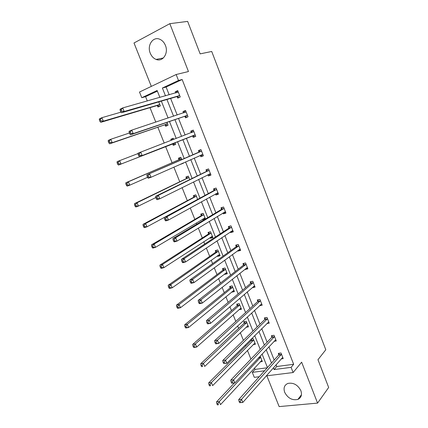 <?xml version="1.0" encoding="UTF-8"?>
<svg xmlns="http://www.w3.org/2000/svg" width="428" height="428" viewBox="0 0 428 428"><rect width="100%" height="100%" fill="white"/><g stroke="black" fill="none" stroke-linecap="round" stroke-linejoin="round"><path stroke-width="0.64" d="M165.422 45.411C168.814 53.302 162.677 62.301 156.102 59.422C153.492 58.368 151.549 56.309 150.271 53.243C146.804 45.395 153.031 36.086 159.842 39.29C162.34 40.403 164.197 42.442 165.422 45.411M300.863 390.636C302.227 394.841 301.242 397.767 297.904 399.41C292.287 400.619 287.884 398.259 284.695 392.332C283.272 387.998 284.342 385.029 287.91 383.424C293.447 382.413 297.765 384.82 300.863 390.636M266.847 375.795L279.147 406.6L317.576 403.101L301.644 362.179L293.127 372.537L266.232 375.87M157.381 91.137L145.579 96.669L141.78 97.707L139.496 92.036L176.159 74.515L188.459 71.54L169.82 23.674L187.641 21.4L200.149 53.869L211.721 51.472L325.794 349.762L317.972 359.713L328.661 387.468L317.576 403.101M169.82 23.674L134.001 42.987L151.325 86.381M259.213 376.736L254.296 377.346L252.295 372.376L264.547 370.792M254.494 368.005L255.051 369.391L252.295 372.376M145.579 96.669L147.307 100.976M149.993 107.669L155.797 122.124M157.841 127.212L164.202 143.07M165.615 146.585L172.093 162.72M173.859 167.118L179.744 181.777M182.093 187.63L187.325 200.673M190.251 207.954L194.842 219.398M196.281 222.977L196.778 224.219M198.33 228.081L202.294 237.963M203.781 241.66L204.728 244.024M206.333 248.026L209.683 256.367M211.213 260.181L212.604 263.648M214.268 267.784L217.007 274.61M218.585 278.542L220.409 283.09M222.121 287.354L224.267 292.699M225.893 296.743L228.14 302.35M229.906 306.748L231.468 310.632M233.137 314.789L235.807 321.439M237.62 325.959L238.605 328.415M240.317 332.679L243.398 340.356M245.26 345L245.683 346.043M247.438 350.42L250.92 359.097M184.933 116.443L185.49 117.85L188.036 116.769L185.549 110.451L183.007 111.547L183.537 112.906M203.348 155.685L200.834 156.766L203.396 155.808L200.957 149.597L198.389 150.576L198.94 151.961M200.834 156.766L200.288 155.385M218.344 193.782L215.905 194.997L218.489 194.151L216.087 188.053L213.502 188.914L214.043 190.278M215.905 194.997L215.493 193.959M233.078 231.222L230.708 232.559L233.314 231.826L230.954 225.829L228.354 226.583L228.884 227.921M230.708 232.559L230.435 231.864M247.555 268.008L245.26 269.469L247.882 268.843L245.565 262.953L242.944 263.594L243.462 264.911M245.26 269.469L245.121 269.105M261.786 304.169L261.123 304.297L259.561 305.742L262.198 305.223L259.924 299.434L257.287 299.969L257.795 301.264M274.043 341.33L276.274 340.977L274.032 335.29L271.384 335.723L271.882 336.997M276.039 364.736L276.75 366.523L293.661 364.292L182.157 79.517L166.107 87.044L169.178 94.802M170.617 98.424L177.181 115.02M178.535 118.433L185.115 135.05M186.383 138.265L192.921 154.776M194.221 158.06L200.641 174.276M202 177.706L208.292 193.6M209.704 197.164L215.873 212.753M217.338 216.456L223.389 231.735M224.909 235.571L230.836 250.551M232.409 254.516L238.219 269.201M239.841 273.294L245.538 287.686M247.207 291.907L252.793 306.015M254.51 310.354L259.983 324.178M261.749 328.64L267.115 342.186M268.928 346.766L274.182 360.044M281.175 358.915L283.218 358.632L280.998 352.988L278.339 353.373L278.837 354.635M266.821 323.611L269.266 323.177L267.008 317.437L264.365 317.924L264.868 319.208M254.703 286.166L252.44 287.68L255.072 287.108L252.777 281.271L250.145 281.859L250.664 283.165M240.349 249.695L238.016 251.092L240.632 250.412L238.294 244.474L235.684 245.169L236.203 246.496M238.016 251.092L237.808 250.567M225.743 212.582L223.341 213.861L225.936 213.069L223.555 207.024L220.96 207.831L221.495 209.18M223.341 213.861L222.999 212.994M210.881 174.817L208.399 175.967L210.977 175.063L208.554 168.91L205.98 169.83L206.521 171.205M208.399 175.967L207.922 174.747M192.643 135.997L193.194 137.393L195.751 136.377L193.285 130.112L190.733 131.15L191.284 132.546M177.155 96.707L177.716 98.13L180.247 96.99L177.738 90.608L175.207 91.769L175.678 92.967M293.661 364.292L291.094 367.358L293.127 372.537M176.159 74.515L178.492 80.459L162.383 88.029L165.486 95.845M182.157 79.517L178.492 80.459M273.38 367.759L274.097 369.557L291.094 367.358M166.936 99.499L173.57 116.218M174.934 119.663L181.579 136.404M182.863 139.64L189.465 156.279M190.781 159.596L197.26 175.929M198.635 179.38L204.985 195.398M206.414 198.993L212.641 214.69M214.123 218.424L220.233 233.816M221.763 237.679L227.75 252.766M229.338 256.763L235.207 271.55M236.839 275.675L242.596 290.168M244.281 294.416L249.915 308.625M251.653 312.996L257.175 326.917M258.956 331.411L264.37 345.054M266.2 349.665L271.507 363.03M159.885 97.424L157.124 90.495L141.78 97.707M267.452 367.545L262.075 354.047M260.224 349.387L254.735 335.606M252.927 331.063L247.325 316.993M245.565 312.579L239.846 298.22M238.139 293.929L232.302 279.275M230.644 275.108L224.689 260.16M223.084 256.121L217.007 240.868M215.45 236.962L209.255 221.399M207.751 217.627L201.433 201.754M199.983 198.121L193.536 181.927M192.145 178.433L185.565 161.912M184.233 158.563L177.529 141.732M176.224 138.458L169.483 121.52M168.092 118.037L161.356 101.12M255.051 369.391L267.243 367.78M158.751 101.88L160.366 105.941L157.943 107.032L157.392 105.646M166.931 122.392L168.065 125.243L165.631 126.276L165.085 124.901M171.259 140.363L170.82 139.255L173.26 138.26L173.72 139.416M175.036 142.711L175.699 144.375L173.254 145.349L172.709 143.99M178.936 159.569L178.396 158.216L180.846 157.279L181.782 159.628M183.125 162.998L183.264 163.341L180.728 164.063M186.442 178.353L185.907 177.015L188.368 176.133L189.748 179.6M193.884 196.976L193.349 195.65L195.821 194.826L197.645 199.394M201.262 215.445L200.732 214.123L203.214 213.353L205.467 219.002M204.509 219.58L203.086 220.013L202.733 219.125M208.575 233.747L208.051 232.441L210.539 231.719L212.876 237.577L210.383 238.278L210.089 237.545M215.824 251.894L215.305 250.599L217.804 249.936L220.12 255.741L217.617 256.388L217.387 255.81M223.015 269.891L222.501 268.607L225.01 267.992L227.305 273.749L224.791 274.343L224.625 273.92M230.141 287.734L229.633 286.46L232.147 285.899L234.426 291.602L231.906 292.153L231.799 291.875M237.214 305.426L236.705 304.164L239.231 303.65L241.488 309.305L238.91 309.679M244.222 322.974L243.719 321.717L246.255 321.251L248.491 326.864L245.982 327.308M251.284 339.03L253.216 338.709L255.436 344.273L253.151 344.636M251.172 340.367L250.819 339.484M260.149 356.091L262.321 361.537L260.224 361.831M276.75 366.523L274.097 369.557M166.107 87.044L162.383 88.029M241.076 308.278L238.963 309.808M234.057 290.682L231.906 292.153M226.979 272.93L224.791 274.343M219.842 255.035L217.617 256.388M212.641 236.984L210.383 238.278M205.376 218.783L203.086 220.013M183.216 163.223L180.809 164.261M191.156 132.733L192.664 130.417L190.733 131.15M173.276 138.303L170.82 139.255M183.617 112.88L184.976 110.9L183.007 111.547M176.004 92.871L177.224 91.207L175.207 91.769M281.282 354.71L278.623 355.09L238.701 399.624L241.547 399.335L281.496 354.25M240.22 401.309L241.547 399.335L242.815 402.443L239.589 402.668L240.729 402.555L240.22 401.309L239.081 401.427L239.589 402.668M282.721 357.369L242.815 402.443L240.729 402.555M278.623 355.09L279.307 353.234M238.701 399.624L239.081 401.427M234.33 383.017L216.541 401.892L219.254 401.614L220.506 404.653L261.829 360.306M260.615 357.257L219.254 401.614L217.932 403.55L216.846 403.658L217.349 404.872L218.435 404.765L217.932 403.55M218.435 404.765L217.349 404.872M216.846 403.658L216.541 401.892M274.316 337.007L271.662 337.441L230.756 380.16L233.592 379.807L274.535 336.563M232.249 381.776L233.592 379.807L234.87 382.948L231.623 383.172L232.762 383.033L232.249 381.776L231.109 381.915L231.623 383.172M275.771 339.709L234.87 382.948L232.762 383.033M271.662 337.441L272.39 335.557M230.756 380.16L231.109 381.915M268.345 322.097L268.811 322.017M267.457 318.871L264.814 319.352L267.297 319.149L264.648 319.625L222.731 360.51L225.556 360.098L267.516 318.726M224.197 362.051L225.556 360.098L226.845 363.27L223.582 363.484L224.716 363.324L224.197 362.051L223.063 362.216L223.582 363.484M268.763 321.893L226.845 363.27L224.716 363.324M264.814 319.352L265.419 317.731M222.731 360.51L223.063 362.216M251.712 338.955L250.942 340.806L208.677 382.9L211.379 382.562L212.646 385.628L254.938 343.031M253.713 339.955L211.379 382.562L210.046 384.488L208.96 384.617L209.469 385.842L210.549 385.714L210.046 384.488M210.549 385.714L209.469 385.842M208.96 384.617L208.677 382.9M248.037 325.729L247.561 325.815M244.8 321.519L243.981 323.397L200.737 363.725L203.428 363.329L204.707 366.427L247.989 325.612M246.753 322.509L203.428 363.329L202.08 365.245L201.005 365.4L201.513 366.635L202.594 366.48L202.08 365.245M243.992 323.386L246.528 322.926L243.981 323.397M202.594 366.48L201.513 366.635M201.005 365.4L200.737 363.725M260.197 301.151L257.56 301.681L214.626 340.672L217.44 340.196L260.433 300.729M216.07 342.138L217.44 340.196L218.745 343.395L215.931 343.861L215.466 343.609L216.589 343.422L216.07 342.138L214.942 342.325L215.466 343.609M261.69 303.928L218.745 343.395L216.589 343.422M257.56 301.681L258.389 299.744M214.626 340.672L214.942 342.325M237.84 303.934L236.968 305.843L192.723 344.374L195.403 343.919L196.698 347.044L240.985 308.042M239.739 304.918L195.403 343.919L194.044 345.819L192.969 346.001L193.488 347.247L194.558 347.071L194.044 345.819M194.558 347.071L196.698 347.044L194.012 347.488L193.488 347.247M192.969 346.001L192.723 344.374M253.05 282.988L250.417 283.571L206.446 320.642L209.249 320.101L253.29 282.582M207.864 322.033L209.249 320.101L210.565 323.333L207.762 323.862L207.27 323.541L208.388 323.327L207.864 322.033L206.74 322.247L207.27 323.541M254.558 285.808L210.565 323.333L208.388 323.327M250.417 283.571L251.306 281.603M254.039 286.311L253.718 286.321M206.446 320.642L206.74 322.247M233.094 290.81L233.56 290.789M230.82 286.193L229.889 288.135L184.639 324.836L187.304 324.322L188.609 327.479L233.918 290.328M232.661 287.172L187.304 324.322L185.929 326.211L184.859 326.42L185.383 327.677L186.453 327.474L185.929 326.211M186.453 327.474L188.609 327.479L185.939 327.982L185.383 327.677M184.859 326.42L184.639 324.836M245.838 264.67L243.216 265.307L198.191 300.413L200.978 299.814L246.084 264.274M199.576 301.729L200.978 299.814L202.31 303.078L199.518 303.671L198.988 303.275L200.106 303.035L199.576 301.729L198.458 301.97L198.988 303.275M247.363 267.527L202.31 303.078L200.106 303.035M243.216 265.307L244.169 263.295M246.897 268.163L246.309 268.163M198.191 300.413L198.458 301.97M225.754 273.053L226.482 273.053M223.753 268.297L222.753 270.282L176.475 305.121L179.129 304.543L180.445 307.727L226.792 272.459M225.524 269.282L179.129 304.543L177.738 306.421L176.673 306.651L177.197 307.919L178.262 307.695L177.738 306.421M178.262 307.695L180.445 307.727L177.786 308.294L177.197 307.919M176.673 306.651L176.475 305.121M238.562 246.186L235.951 246.881L189.85 279.992L192.627 279.324L238.819 245.806M191.209 281.228L192.627 279.324L193.97 282.619L191.193 283.283L190.631 282.812L191.744 282.55L191.209 281.228L190.096 281.496L190.631 282.812M240.108 249.085L193.97 282.619L191.744 282.55M235.951 246.881L236.973 244.827M239.691 249.866L238.819 249.829M189.85 279.992L190.096 281.496M218.35 255.136L219.345 255.163M216.627 250.246L215.557 252.274L168.231 285.214L170.874 284.572L172.206 287.787L219.601 254.441M218.323 251.236L170.874 284.572L169.467 286.439L168.407 286.69L168.937 287.974L170.002 287.723L169.467 286.439M170.002 287.723L172.206 287.787L169.558 288.413L168.937 287.974M168.407 286.69L168.231 285.214M231.222 227.546L228.622 228.29L181.429 259.373L184.195 258.635L231.484 227.172M182.756 260.524L184.195 258.635L185.549 261.963L182.783 262.69L182.194 262.15L183.302 261.861L182.756 260.524L181.649 260.818L182.194 262.15M232.789 230.483L185.549 261.963L183.302 261.861M228.622 228.29L229.724 226.187M232.425 231.404L231.259 231.307M181.429 259.373L181.649 260.818M210.87 237.042L212.144 237.128M209.453 232.035L208.302 234.116L159.911 265.114L162.544 264.413L163.881 267.655L212.352 236.267M211.063 233.035L162.544 264.413L161.115 266.264L160.061 266.542L160.602 267.842L161.656 267.564L161.115 266.264M161.656 267.564L163.881 267.655L161.249 268.345L160.602 267.842M160.061 266.542L159.911 265.114M223.823 208.736L221.228 209.538L172.923 238.546L175.678 237.738L224.09 208.377M174.223 239.616L175.678 237.738L177.048 241.103L174.292 241.9L173.672 241.285L174.774 240.964L174.223 239.616L173.121 239.937L173.672 241.285M225.401 211.721L177.048 241.103L174.774 240.964M221.228 209.538L222.421 207.377M225.091 212.78L223.625 212.609M172.923 238.546L173.121 239.937M203.321 218.772L204.884 218.933M202.225 213.658L200.978 215.798L151.507 244.821L154.128 244.056L155.482 247.331L205.044 217.938M203.739 214.674L154.128 244.056L152.689 245.897L151.64 246.202L152.181 247.512L153.229 247.207L152.689 245.897M153.229 247.207L155.482 247.331L152.86 248.09L152.181 247.512M151.64 246.202L151.507 244.821M216.349 189.764L213.765 190.621L164.336 217.515L167.075 216.638L216.627 189.417M165.604 218.505L167.075 216.638L168.455 220.035L165.716 220.901L165.064 220.211L166.16 219.864L165.604 218.505L164.507 218.852L165.064 220.211M217.954 192.787L168.455 220.035L166.16 219.864M213.765 190.621L215.065 188.395M217.697 193.996L215.915 193.724M164.336 217.515L164.507 218.852M208.816 170.617L206.243 171.537L155.658 196.275L158.387 195.329L209.099 170.291M156.899 197.174L158.387 195.329L159.783 198.758L157.055 199.694L156.37 198.929L157.461 198.549L156.899 197.174L155.808 197.554L156.37 198.929M210.437 173.688L159.783 198.758L157.461 198.549M206.243 171.537L207.66 169.231M210.234 175.047L208.131 174.645M155.658 196.275L155.808 197.554L138.437 206.087L135.842 206.981L135.098 206.259L136.136 205.9L135.58 204.563L134.542 204.921L135.098 206.259M201.214 151.303L146.9 174.822L201.502 150.988M148.109 175.635L149.613 173.805L151.025 177.267L148.307 178.278L147.585 177.427L148.671 177.026L148.109 175.635L147.023 176.042L147.585 177.427M202.851 154.417L151.025 177.267L148.671 177.026M198.646 152.282L200.208 149.886M202.706 155.926L200.261 155.38M146.9 174.822L147.023 176.042M194.949 195.114L193.595 197.319L143.027 224.336L145.632 223.502L147.002 226.808L197.57 199.432M196.356 196.158L145.632 223.502L144.177 225.326L143.134 225.663L143.68 226.984L144.723 226.653L144.177 225.326M144.723 226.653L147.002 226.808L144.391 227.632L143.68 226.984M143.134 225.663L143.027 224.336M187.619 176.4L186.148 178.685L134.462 203.653L137.056 202.749L138.437 206.087L136.136 205.9M188.903 177.481L137.056 202.749L135.58 204.563M134.542 204.921L134.462 203.653M182.371 163.33L182.729 163.405M180.252 157.509L178.637 159.885L125.816 182.767L128.395 181.793L129.786 185.169L147.548 177.326M181.386 158.638L128.395 181.793L126.902 183.591L125.869 183.981L126.431 185.329L127.464 184.944L126.902 183.591M127.464 184.944L129.786 185.169L127.207 186.126L126.431 185.329M125.869 183.981L125.816 182.767M192.664 130.417L193.301 130.155M138.148 154.315L138.72 155.717L139.796 155.278L139.228 153.882L138.148 154.315L138.051 153.154L193.836 131.514M139.228 153.882L140.748 152.063L142.176 155.562L139.475 156.643L192.22 135.976L195.104 136.634M195.2 134.975L142.176 155.562L139.796 155.278M138.72 155.717L139.475 156.643M138.084 153.545L119.647 160.634L121.054 164.042L118.486 165.069L172.275 143.974L175.207 144.573M172.794 138.501L171.633 140.218M118.706 163.78L118.139 162.415L117.112 162.833L117.679 164.191L118.706 163.78L121.054 164.042L175.154 143.011M117.112 162.833L117.085 161.677L119.647 160.634L118.139 162.415M118.486 165.069L117.679 164.191M184.976 110.9L185.618 110.622M129.181 132.37L129.759 133.782L130.834 133.317L130.256 131.899L129.181 132.37L129.112 131.273L131.797 130.101L186.105 111.863M130.256 131.899L131.797 130.101L133.236 133.632L130.551 134.793L184.5 116.4L187.234 117.112M187.48 115.357L133.236 133.632L130.834 133.317M129.759 133.782L130.551 134.793M129.438 132.996L110.815 139.266L112.238 142.701L109.686 143.803L164.641 124.869L167.412 125.516M109.862 142.406L109.29 141.031L108.268 141.475L108.84 142.85L109.862 142.406L112.238 142.701L167.519 123.863M108.268 141.475L108.268 140.379L110.815 139.266L109.29 141.031M109.686 143.803L108.84 142.85M177.224 91.207L177.861 90.918M120.124 110.199L120.707 111.628L121.777 111.13L121.194 109.702L120.124 110.199L120.086 109.161L122.75 107.915L178.299 92.036M121.194 109.702L122.75 107.915L124.206 111.483L121.536 112.719L176.711 96.653L179.316 97.407M179.69 95.562L124.206 111.483L121.777 111.13M120.707 111.628L121.536 112.719M121.081 112.12L101.896 117.684L103.33 121.156L100.794 122.328L156.942 105.598L159.58 106.294M100.928 120.824L100.35 119.433L99.339 119.91L99.911 121.295L100.928 120.824L103.33 121.156L159.81 104.55M99.339 119.91L99.36 118.866L101.896 117.684L100.35 119.433M100.794 122.328L99.911 121.295M281.447 354.405L278.783 354.791M258.656 357.68L260.561 357.407M258.357 357.995L260.39 357.706M274.482 336.713L271.828 337.146M251.118 340.517L253.66 340.105M250.942 340.806L253.483 340.394M244.163 323.119L246.699 322.653M260.374 300.873L257.742 301.408M237.155 305.571L239.68 305.057M236.968 305.843L239.493 305.33M253.232 282.721L250.605 283.304M230.082 287.873L232.597 287.311M229.889 288.135L232.409 287.579M246.025 264.408L243.404 265.05M222.951 270.025L225.46 269.415M222.753 270.282L225.267 269.672M238.754 245.94L236.144 246.63M215.76 252.028L218.259 251.364M215.557 252.274L218.061 251.616M232.672 230.473L232.388 230.553M231.42 227.305L228.82 228.049M208.506 233.875L210.999 233.164M208.302 234.116L210.79 233.399M211.946 236.342L212.234 236.261M225.283 211.705L224.93 211.812M224.021 208.506L221.431 209.308M201.192 215.568L203.674 214.803M200.978 215.798L203.461 215.027M204.557 218.034L204.921 217.927M217.831 192.771L217.354 192.926M216.557 189.54L213.973 190.401M210.309 173.666L209.586 173.918M209.03 170.408L206.457 171.323M202.722 154.39L201.187 154.968M201.433 151.105L198.865 152.079M193.814 197.099L196.286 196.281M193.595 197.319L196.072 196.5M197.057 199.592L197.543 199.432M186.367 178.476L188.834 177.599M186.148 178.685L188.614 177.807M178.861 159.687L181.311 158.751M178.637 159.885L181.087 158.954M195.072 134.943L192.514 135.965M194.777 134.954L192.22 135.976M193.766 131.626L191.209 132.664M172.275 143.974L174.72 142.995M172.575 143.958L175.02 142.979M187.346 115.319L184.8 116.405M187.047 115.319L184.5 116.4M186.03 111.976L184.976 112.425M164.641 124.869L167.075 123.831M164.946 124.864L167.38 123.826M179.551 95.519L177.021 96.664M179.246 95.503L176.711 96.653M178.225 92.143L177.636 92.411M156.942 105.598L159.36 104.502M157.253 105.604L159.676 104.507M156.102 59.422L163.362 57.978M297.904 399.41L301.451 394.75M260.229 301.119L257.592 301.654M237 305.811L239.525 305.303M253.098 282.94L250.471 283.523M229.943 288.087L232.463 287.525M245.907 264.6L243.291 265.237M222.833 270.212L225.337 269.603M238.658 246.1L236.042 246.79M215.653 252.188L218.157 251.525M231.339 227.439L228.734 228.183M208.42 234.009L210.913 233.292M223.956 208.613L221.362 209.415M201.123 215.675L203.605 214.904M216.509 189.625L213.925 190.481M208.992 170.467L206.419 171.382M201.411 151.138L198.843 152.111M193.761 197.18L196.233 196.361M186.33 178.53L188.796 177.652M178.84 159.719L181.29 158.783M193.761 131.637L191.204 132.669"/></g></svg>
